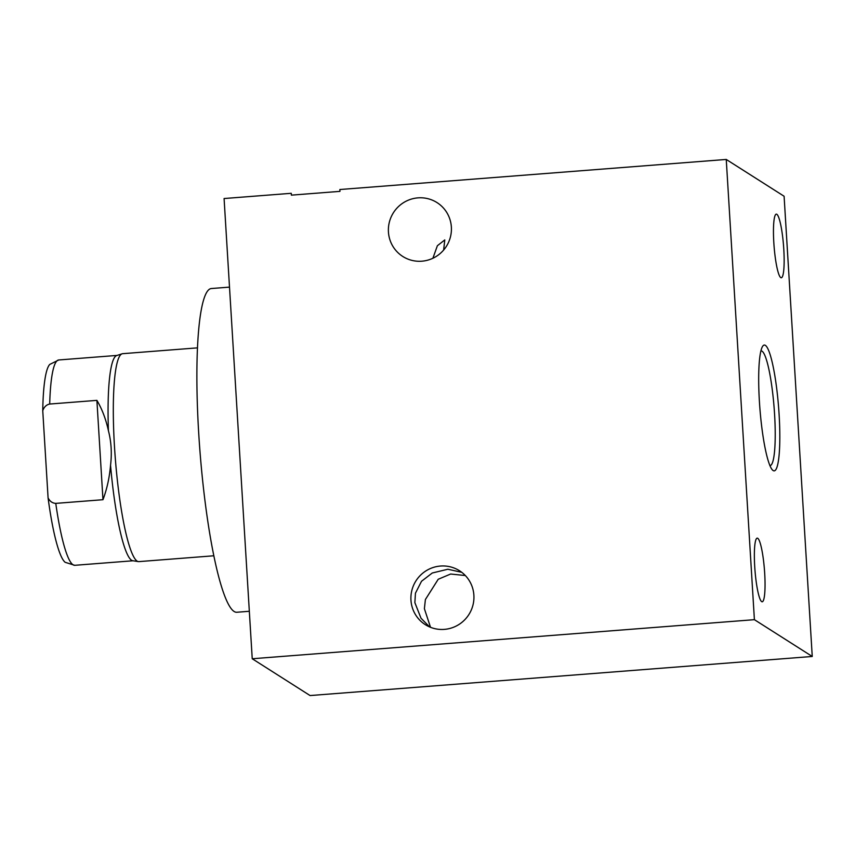 <?xml version="1.0" encoding="UTF-8"?>
<svg xmlns="http://www.w3.org/2000/svg" width="855" height="855" viewBox="0 0 855 855"><rect width="100%" height="100%" fill="white"/><g stroke="black" fill="none" stroke-linecap="round" stroke-linejoin="round"><path stroke-width="1.28" d="M42.75 410.689C44.097 406.937 46.416 404.725 49.697 404.041A102.985 15.305 85.5 0 1 58.771 359.966L49.75 364.422A100.153 14.888 -94.5 0 0 42.75 410.689L48.083 497.877A100.153 14.888 -94.5 0 0 65.151 562.301L74.759 565.305L133.027 560.773M49.697 404.041L96.893 400.364L102.974 499.705L55.767 503.381C52.39 503.178 49.825 501.34 48.083 497.877M96.893 400.364C102.066 409.043 105.902 419.174 108.425 430.738C111.3 441.8 111.994 453.31 110.541 465.291A102.985 15.305 -94.5 0 0 131.552 560.249A102.985 15.305 85.5 0 0 132.749 560.73L138.339 561.596A104.278 15.497 -94.5 0 1 137.121 561.115A104.278 15.497 -94.5 0 1 115.04 454.903A104.278 15.497 -94.5 0 1 122.158 353.788A104.278 15.497 -94.5 0 1 122.703 353.681L197.558 347.857M110.541 465.291C109.483 477.614 106.961 489.092 102.974 499.705M108.425 430.738A102.985 15.305 -94.5 0 1 116.782 355.509L122.158 353.788M213.739 555.793L138.884 561.617A104.278 15.497 -94.5 0 1 138.339 561.596M249.329 611.272L236.685 612.266A162.364 24.132 -94.5 0 1 198.777 434.287A162.364 24.132 -94.5 0 1 211.495 288.52L229.503 287.12M726.248 159.447L339.852 189.521L339.959 191.36L291.373 195.143L291.256 193.305L224.085 198.531L252.236 658.756L310.076 695.553L812.25 656.469L784.099 196.244L726.248 159.447L754.399 619.672L812.25 656.469M252.236 658.756L754.399 619.672M473.884 595.262A31.913 31.368 122.5 0 1 458.323 624.877A31.913 31.368 122.5 0 1 425.288 624.642A31.913 31.368 122.5 0 1 410.956 600.157A31.913 31.368 122.5 0 1 426.506 570.542A31.913 31.368 122.5 0 1 459.552 570.777A31.913 31.368 122.5 0 1 473.884 595.262M451.365 227.077A31.913 31.368 122.5 0 1 435.804 256.692A31.913 31.368 122.5 0 1 402.769 256.457A31.913 31.368 122.5 0 1 388.437 231.983A31.913 31.368 122.5 0 1 403.988 202.368A31.913 31.368 122.5 0 1 437.033 202.603A31.913 31.368 122.5 0 1 451.365 227.077M461.764 572.326L447.849 569.238L432.277 573L421.515 581.272L415.445 593.199L414.867 602.647L421.002 618.218L429.563 626.907M430.525 627.314L424.39 608.707L425.395 599.537L438.23 579.252L450.649 574.026L465.334 575.533M754.73 566.79A31.913 4.745 85.5 0 0 762.179 601.781A31.913 4.745 85.5 0 0 764.68 573.128A31.913 4.745 85.5 0 0 757.22 538.137A31.913 4.745 85.5 0 0 754.73 566.79M773.828 242.788A31.913 4.745 85.5 0 0 781.278 277.768A31.913 4.745 85.5 0 0 783.779 249.115A31.913 4.745 85.5 0 0 776.329 214.135A31.913 4.745 85.5 0 0 773.828 242.788M779.087 414.215A63.088 9.373 -94.5 0 1 774.149 470.859A63.088 9.373 -94.5 0 1 759.422 401.7A63.088 9.373 -94.5 0 1 764.359 345.057A63.088 9.373 -94.5 0 1 779.087 414.215M443.638 250.055L444.782 239.934L437.375 245.727L432.897 258.253M770.056 465.59L769.874 465.601A57.52 8.55 85.5 0 0 770.056 465.59A57.52 8.55 85.5 0 0 774.555 413.948A57.52 8.55 85.5 0 0 761.132 350.892A57.52 8.55 85.5 0 0 760.939 350.924L761.132 350.892M55.767 503.381A102.985 15.305 85.5 0 0 74.759 565.305M58.771 359.966L117.039 355.424"/></g></svg>
